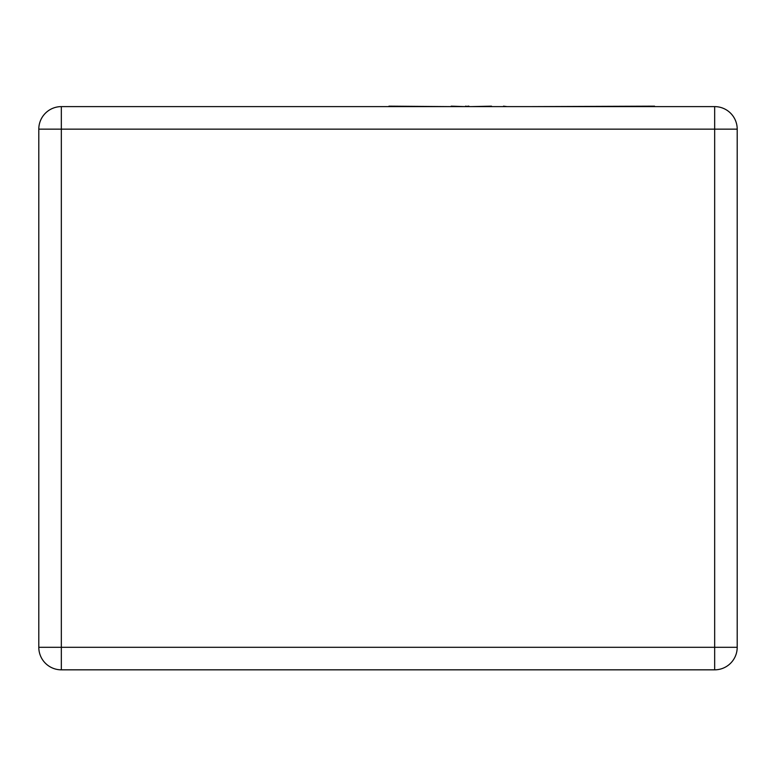 <?xml version="1.0" encoding="UTF-8"?>
<svg xmlns="http://www.w3.org/2000/svg" width="776" height="776" viewBox="0 0 776 776"><rect width="100%" height="100%" fill="white"/><g stroke="black" fill="none" stroke-linecap="round" stroke-linejoin="round"><path stroke-width="1.16" d="M61.333 106.613L714.667 106.613A22.533 22.533 0 0 1 737.2 129.146L737.2 647.31A22.533 22.533 0 0 1 714.667 669.833L61.333 669.833A22.533 22.533 0 0 1 38.8 647.31L38.8 129.146A22.533 22.533 0 0 1 61.333 106.613L61.333 647.31L714.667 647.31L714.667 129.146L38.8 129.146M503.498 106.613L492.721 106.613M503.498 106.166L507.048 106.613M491.528 106.166L470.848 106.613M388.951 106.166L450.73 106.613M451.176 106.166L465.338 106.613M465.532 106.166L468.995 106.613M468.908 106.166L467.947 106.166L468.908 106.166M362.799 106.613L387.534 106.613M529.872 106.613L654.546 106.166M737.2 647.31L714.667 647.31L714.667 669.833M61.333 669.833L61.333 647.31L38.8 647.31M714.667 106.613L714.667 129.146L737.2 129.146"/></g></svg>
